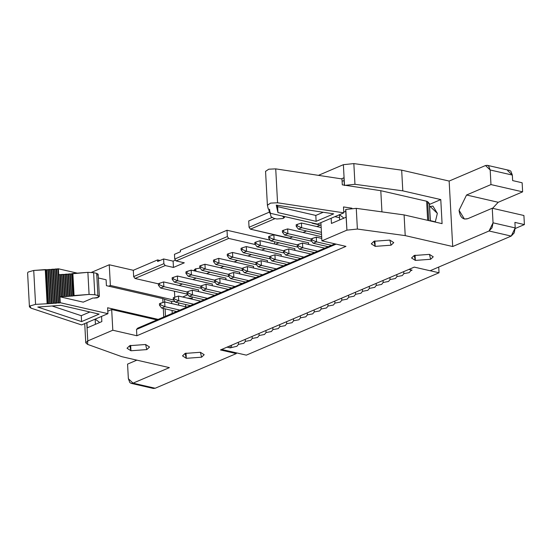 <?xml version="1.0" encoding="UTF-8"?>
<svg xmlns="http://www.w3.org/2000/svg" width="552" height="552" viewBox="0 0 552 552"><rect width="100%" height="100%" fill="white"/><g stroke="black" fill="none" stroke-linecap="round" stroke-linejoin="round"><path stroke-width="0.83" d="M145.597 344.503L129.727 345.669L127.022 348.243L130.948 350.762L130.651 345.31L130.948 350.762L146.818 349.595L149.53 347.022L145.597 344.503L146.818 349.595L130.948 350.762L129.727 345.669L145.597 344.503M108.682 286.191L110.379 285.467L109.255 264.767L91.494 272.357L109.255 264.767L110.379 285.467L108.682 286.191M87.768 340.922L112.801 330.227L111.676 309.52L107.799 311.183L111.676 309.52L112.801 330.227L136.861 335.754L136.516 329.447L137.696 328.157L136.516 329.447L136.861 335.754L112.801 330.227L87.768 340.922L86.781 322.706L87.768 340.922L87.582 344.379L85.767 342.827L87.768 340.922M101.561 316.393L101.844 321.595L87.195 327.853L86.912 322.658L87.195 327.853L101.844 321.595L101.561 316.393M188.025 294.72L182.657 297.017L188.025 294.72M173.804 300.046L110.379 285.467L173.804 300.046M163.62 258.957L157.651 261.503L157.561 259.93L133.315 270.294L133.653 276.6L163.875 263.683L163.62 258.957L173.114 261.137L175.495 260.116L173.114 261.137L173.452 267.444L184.306 262.807L176.074 260.917L174.722 259.047L174.466 254.313L180.435 251.767L180.352 250.187L180.435 251.767L174.466 254.313L174.722 259.047L227.348 236.553L227.01 230.246L180.352 250.187L227.01 230.246L270.287 240.189L227.01 230.246L227.348 236.553L174.722 259.047L176.074 260.917L184.306 262.807L173.452 267.444L173.114 261.137L163.62 258.957L163.875 263.683L133.653 276.6L133.315 270.294L109.255 264.767L133.315 270.294L157.561 259.93L157.651 261.503L163.62 258.957M156.954 319.925L111.676 309.52L156.954 319.925M174.784 297.217L174.46 291.214L174.784 297.217M158.362 283.838L135.005 278.47L133.653 276.6L135.005 278.47L165.227 265.553L163.875 263.683L165.227 265.553L173.452 267.444L165.227 265.553L135.005 278.47L158.362 283.838M121.909 356.709L87.582 344.379L121.909 356.709L169.388 367.625L121.909 356.709M186.3 358.317L186.01 353.066L186.3 358.317L201.583 357.192L204.185 354.715L200.404 352.286L185.12 353.411L182.512 355.888L186.3 358.317L185.12 353.411L200.404 352.286L201.583 357.192L186.3 358.317M131.203 383.357L129.872 382.626L128.361 378.707L127.567 364.113L128.361 378.707L133.039 383.157L131.203 383.357L153.359 388.449L155.195 388.249L236.304 353.584L220.476 349.947L236.304 353.584L236.263 352.832L236.304 353.584L155.195 388.249L151.793 387.469M136.855 360.146L127.567 364.113L136.855 360.146M133.039 383.157L169.388 367.625L133.039 383.157L155.195 388.249L133.039 383.157M192.262 299.225L192.137 296.948L192.262 299.225M212.354 285.722L212.251 283.845L212.354 285.722M198.575 291.615L198.472 289.731L198.575 291.615M206.586 273.675L210.001 272.212L206.586 273.675M160.018 260.489L157.561 259.93L160.018 260.489M200.155 268.079L195.339 268.914L194.035 270.149L194.739 270.949L195.339 268.914L200.155 268.079M195.919 271.225L195.787 268.741L195.919 271.225M507.661 170.623L512.339 175.074L490.183 169.981L490.969 184.575L522.627 191.848L498.214 202.28L522.627 191.848L490.969 184.575L466.557 195.008L498.214 202.28L492.598 208.311L498.214 202.28L466.557 195.008L459.064 210.319L464.398 219.04L467.841 218.668L492.253 208.235L523.91 215.508L524.4 224.581L514.906 222.394L515.202 227.914L514.906 222.394L524.4 224.581L523.91 215.508L492.253 208.235L493.046 222.822L515.202 227.914L511.207 236.083L514.174 232.923L515.202 227.914L493.046 222.822L492.018 227.831L489.044 230.991L511.207 236.083L430.098 270.749L414.269 267.113L220.476 349.947L414.269 267.113L430.098 270.749L511.207 236.083L489.044 230.991L452.695 246.523L405.216 235.614L357.385 229.052L346.918 230.149L321.892 240.851L345.945 246.378L136.861 335.754L345.945 246.378L321.892 240.851L320.905 222.635L321.892 240.851L346.918 230.149L357.385 229.052L405.216 235.614L452.695 246.523L449.149 181.063L485.498 165.531L449.149 181.063L401.67 170.154L449.149 181.063L452.695 246.523L489.044 230.991L493.046 222.822L492.253 208.235L467.841 218.668C462.893 220.013 459.968 217.233 459.064 210.319L466.557 195.008L490.969 184.575L490.183 169.981L485.498 165.531L487.34 165.331L488.672 166.062L490.183 169.981L512.339 175.074L510.828 171.154L509.496 170.423L487.34 165.331M389.843 240.099L391.064 245.198L375.194 246.364L373.973 241.265L389.843 240.099L373.973 241.265L371.261 243.839L375.194 246.364L391.064 245.198L393.769 242.625L389.843 240.099M429.456 254.375L430.636 259.281L415.352 260.406L414.172 255.5L429.456 254.375L414.172 255.5L411.571 257.977L415.352 260.406L430.636 259.281L433.244 256.804L429.456 254.375M336.127 244.122L136.516 329.447L336.127 244.122M334.94 243.853L137.696 328.157L334.94 243.853M196.222 278.104L192.807 279.567L196.222 278.104M182.443 283.997L179.027 285.453L182.443 283.997M320.243 225.092L316.827 226.555L320.243 225.092M306.463 230.984L303.048 232.44L306.463 230.984M292.684 236.87L289.269 238.333L250.401 229.149L249.049 227.279L248.71 220.966L269.341 212.147L248.71 220.966L249.049 227.279L271.798 217.557L249.049 227.279L250.401 229.149L289.655 238.167L292.684 236.87M278.905 242.763L275.489 244.225L278.905 242.763M265.126 248.655L261.71 250.111L265.126 248.655M251.346 254.541L247.931 256.004L251.346 254.541M237.56 260.434L234.145 261.896L237.56 260.434M223.781 266.326L220.365 267.782L223.781 266.326M225.74 278.077L226.134 279.836L225.74 278.077M308.423 242.735L308.816 244.495L308.423 242.735M294.637 248.628L295.03 250.38L294.637 248.628M281.161 254.548L281.251 256.273M267.382 260.44L267.472 262.165M253.299 266.299L253.692 268.051L253.299 266.299M239.52 272.184L239.913 273.944L239.52 272.184M255.293 244.536L228.7 238.423L176.074 260.917L228.7 238.423L227.348 236.553L228.7 238.423L255.293 244.536M283.956 237.112L284.342 236.946L283.956 237.112M318.345 175.391L343.378 164.689L353.839 163.592L401.67 170.154L402.794 190.854L440.779 199.582L442.076 223.643L404.092 214.907L405.216 235.614L404.092 214.907L442.076 223.643L440.779 199.582L429.484 204.412L440.779 199.582L402.794 190.854L401.67 170.154L353.839 163.592L343.378 164.689L318.345 175.391M512.339 175.074L512.642 180.594L512.339 175.074M274.648 244.032L274.523 241.755L274.648 244.032M341.412 178.848L343.951 177.758L344.365 185.451L343.951 177.758L341.412 178.848M344.496 185.396L343.378 164.689L344.496 185.396L354.964 184.299L353.839 163.592L354.964 184.299L402.794 190.854L354.964 184.299L344.496 185.396M429.601 206.6L430.042 206.393L437.356 213.355L435.266 222.077L437.356 213.355L432.913 206.082L429.601 206.6M356.268 208.352L404.092 214.907L356.268 208.352L357.385 229.052L356.268 208.352L345.8 209.45L356.268 208.352M334.898 216.653L339.528 217.723L334.898 216.653M345.669 209.505L346.918 230.149L345.8 209.45L346.09 217.191L331.441 223.457L331.159 218.254L331.441 223.457L346.09 217.191L345.669 209.505M522.627 191.848L522.137 182.781L512.642 180.594L522.137 182.781L522.627 191.848M524.4 224.581L515.216 228.507L524.4 224.581M275.096 218.592L250.401 229.149L275.096 218.592M374.898 240.913L375.194 246.364L374.898 240.913M415.069 255.155L415.352 260.406L415.069 255.155M430.367 220.662L435.411 221.821L430.367 220.662M342.095 181.166L344.11 180.67L342.095 181.166M106.412 285.674L162.757 298.625L171.582 301.53L174.963 301.53L171.582 301.53L162.757 298.625L106.412 285.674L106.094 279.76L98.359 277.98L106.094 279.76L106.412 285.674M186.983 298.011L192.22 298.453L186.983 298.011M192.503 294.892L207.469 298.335L192.503 294.892L189.253 296.286L204.219 299.722L189.253 296.286L192.503 294.892L192.248 290.159L192.503 294.892L188.17 293.05L192.503 294.892M214.583 295.292L192.248 290.159L214.583 295.292M178.724 300.785L193.69 304.221L178.724 300.785L175.467 302.179L190.433 305.615L175.467 302.179L178.724 300.785L178.468 296.051L178.724 300.785L174.391 298.942L178.724 300.785M200.804 301.185L178.468 296.051L200.804 301.185M201.439 288.365L174.384 282.141L201.439 288.365M187.659 294.25L160.604 288.034L187.659 294.25M328.24 246.716L313.274 243.273L328.24 246.716M321.05 225.278L312.19 223.243L321.05 225.278M314.461 252.602L299.494 249.166L314.461 252.602M321.547 234.448L298.404 229.128L321.547 234.448M300.674 258.495L285.715 255.052L300.674 258.495M311.68 241.238L284.625 235.021L311.68 241.238M275.186 259.55L290.152 262.993L275.186 259.55L271.929 260.944L286.895 264.387L271.929 260.944L269.762 258.177L269.68 256.597L246.544 251.298L269.68 256.618L270.763 256.135L270.853 257.708L275.186 259.55L274.93 254.824L275.186 259.55L270.853 257.708L269.762 258.177L271.929 260.944L275.186 259.55M297.259 259.951L274.93 254.824L297.259 259.951M297.901 247.13L270.846 240.913L297.901 247.13M273.116 270.273L258.15 266.837L273.116 270.273M284.121 253.023L257.066 246.799L284.121 253.023M259.337 276.166L244.37 272.722L259.337 276.166M247.627 271.336L262.593 274.772L247.627 271.336L244.37 272.722L242.204 269.956L242.121 268.375L243.204 267.913L243.287 269.493L247.627 271.336L247.372 266.602L247.627 271.336L243.287 269.493L242.204 269.956L244.37 272.722L247.627 271.336M269.7 271.736L247.372 266.602L269.7 271.736M270.342 258.909L243.287 252.692L270.342 258.909M281.196 256.259L281.106 254.569L246.289 246.571L246.544 251.298L243.287 252.692L241.12 249.925L241.038 248.345L242.121 247.882L242.204 249.463L246.544 251.298L246.289 246.571L281.161 254.582M233.848 277.221L248.814 280.664L233.848 277.221L230.591 278.615L245.557 282.051L230.591 278.615L228.424 275.848L228.342 274.268L229.425 273.806L229.508 275.379L233.848 277.221L233.593 272.488L233.848 277.221L229.508 275.379L228.424 275.848L230.591 278.615L233.848 277.221M255.921 277.621L233.593 272.488L255.921 277.621M232.765 257.191L255.9 262.51L232.765 257.191L229.508 258.584L256.563 264.801L229.508 258.584L227.341 255.811L227.251 254.237L228.342 253.775L228.424 255.348L232.765 257.191L232.502 252.457L232.765 257.191L228.424 255.348L227.341 255.811L229.508 258.584L232.765 257.191M267.416 262.152L267.327 260.461L232.502 252.457L267.382 260.475M220.069 283.114L235.035 286.55L220.069 283.114L216.812 284.508L231.778 287.944L216.812 284.508L214.645 281.734L214.562 280.161L215.646 279.698L215.728 281.272L220.069 283.114L219.806 278.38L220.069 283.114L215.728 281.272L214.645 281.734L216.812 284.508L220.069 283.114M242.142 283.514L219.806 278.38L242.142 283.514M242.783 270.694L215.728 264.47L242.783 270.694M206.289 289.007L221.248 292.443L206.289 289.007L203.032 290.393L217.999 293.837L203.032 290.393L206.289 289.007L206.027 284.273L206.289 289.007L201.949 287.164L206.289 289.007M228.362 289.407L206.027 284.273L228.362 289.407M218.723 258.35L253.603 266.368L218.723 258.35L218.978 263.083L215.728 264.47L213.562 261.703L213.472 260.123L218.723 258.35L213.472 260.123L213.562 261.703L215.728 264.47L218.978 263.083L242.121 268.403L218.978 263.083L214.645 261.241L213.562 261.703L214.645 261.241L214.562 259.661L214.645 261.241L218.978 263.083L218.723 258.35M260.068 240.679L294.94 248.697L260.068 240.679L260.323 245.412L257.066 246.799L254.9 244.032L254.817 242.459L260.068 240.679L254.817 242.459L254.9 244.032L257.066 246.799L260.323 245.412L283.459 250.732L260.323 245.412L255.983 243.57L254.9 244.032L255.983 243.57L255.9 241.99L255.983 243.57L260.323 245.412L260.068 240.679M273.847 234.786L308.72 242.804L273.847 234.786L274.102 239.52L270.846 240.913L268.679 238.14L268.596 236.566L273.847 234.786L268.596 236.566L268.679 238.14L270.846 240.913L274.102 239.52L297.245 244.84L274.102 239.52L269.769 237.677L268.679 238.14L269.769 237.677L269.68 236.104L269.769 237.677L274.102 239.52L273.847 234.786M287.627 228.901L321.664 236.725L287.627 228.901L287.882 233.627L284.625 235.021L282.458 232.254L282.376 230.674L287.627 228.901L282.376 230.674L282.458 232.254L284.625 235.021L287.882 233.627L311.024 238.947L287.882 233.627L283.549 231.792L282.458 232.254L283.549 231.792L283.459 230.212L283.549 231.792L287.882 233.627L287.627 228.901M301.406 223.008L321.167 227.548L301.406 223.008L301.661 227.741L298.404 229.128L296.245 226.361L296.155 224.788L301.406 223.008L296.155 224.788L296.245 226.361L298.404 229.128L301.661 227.741L321.43 232.282L301.661 227.741L297.328 225.899L296.245 226.361L297.328 225.899L297.238 224.319L297.328 225.899L301.661 227.741L301.406 223.008M320.933 223.112L320.195 222.939L320.933 223.112M312.708 223.022L311.859 222.829L312.708 223.022M163.606 281.913L198.478 289.924L163.606 281.913L163.861 286.64L160.604 288.034L158.438 285.267L158.355 283.687L163.606 281.913L158.355 283.687L158.438 285.267L160.604 288.034L163.861 286.64L187.004 291.96L163.861 286.64L159.521 284.797L158.438 285.267L159.521 284.797L159.438 283.224L159.521 284.797L163.861 286.64L163.606 281.913M177.385 276.021L212.258 284.038L177.385 276.021L177.64 280.754L174.384 282.141L172.217 279.374L172.134 277.794L177.385 276.021L172.134 277.794L172.217 279.374L174.384 282.141L177.64 280.754L200.783 286.067L177.64 280.754L173.307 278.912L172.217 279.374L173.307 278.912L173.218 277.332L173.307 278.912L177.64 280.754L177.385 276.021M83.235 302.151L93.053 297.956L83.235 302.151L59.92 296.79L60.237 302.71L107.93 313.667L107.612 307.754L158.217 319.387L107.612 307.754L107.93 313.667L60.237 302.71L58.402 268.796L58.712 274.717L67.04 274.261M163.758 317.02L163.288 308.437L163.758 317.02M162.971 302.482L162.757 298.625L162.971 302.482M77.301 273.137L58.402 268.796L77.301 273.137M165.496 316.275L165.096 308.851L165.496 316.275M164.724 301.951L164.586 299.398L164.724 301.951M172.224 313.398L172.065 310.452L172.224 313.398M171.693 303.552L171.582 301.53L171.693 303.552M178.669 305.159L178.551 302.882L178.669 305.159M185.741 306.781L185.624 304.511L185.741 306.781M190.902 298.908L190.861 298.094L190.902 298.908M191.606 299.074L191.558 298.252L191.606 299.074M81.572 324.935L31.029 308.154L81.572 324.935L107.93 313.667L81.572 324.935M438.723 267.065L439.026 272.771L246.323 355.143L221.635 349.464L246.323 355.143L439.026 272.771L438.723 267.065M192.248 290.159L188.087 291.477L188.17 293.05L187.087 293.519L189.253 296.286L187.087 293.519L188.17 293.05L188.087 291.477L192.248 290.159M178.468 296.051L174.301 297.362L174.391 298.942L173.307 299.405L175.467 302.179L173.307 299.405L174.391 298.942L174.301 297.362L178.468 296.051M331.49 245.323L316.531 241.879L313.274 243.273L311.107 240.506L311.024 238.926L316.268 237.153L321.761 238.409L316.268 237.153L316.531 241.879L331.49 245.323M317.71 251.215L302.744 247.772L299.494 249.166L297.328 246.392L297.238 244.819L302.489 243.039L324.824 248.172L302.489 243.039L302.744 247.772L317.71 251.215M303.931 257.101L288.965 253.665L285.715 255.052L283.549 252.285L283.459 250.705L288.71 248.931L311.045 254.065L288.71 248.931L288.965 253.665L303.931 257.101M274.93 254.824L270.763 256.135L274.93 254.824M276.373 268.886L261.406 265.443L258.15 266.837L255.983 264.063L255.9 262.49L261.151 260.71L283.48 265.843L261.151 260.71L261.406 265.443L276.373 268.886M247.372 266.602L243.204 267.913L247.372 266.602M246.289 246.571L242.121 247.882L246.289 246.571M233.593 272.488L229.425 273.806L233.593 272.488M232.502 252.457L228.342 253.775L232.502 252.457M219.806 278.38L215.646 279.698L219.806 278.38M206.027 284.273L201.866 285.584L201.949 287.164L200.866 287.627L203.032 290.393L200.866 287.627L201.949 287.164L201.866 285.584L206.027 284.273M200.776 286.046L201.866 285.584L200.776 286.046L200.866 287.627L200.776 286.046M246.544 251.298L242.204 249.463L241.12 249.925L243.287 252.692L246.544 251.298M173.218 297.832L174.301 297.362L173.218 297.832L173.307 299.405L173.218 297.832M186.997 291.939L188.087 291.477L186.997 291.939L187.087 293.519L186.997 291.939M430.381 220.952L429.449 203.764L430.263 220.924L429.318 203.495L427.669 201.701L428.69 220.558L427.669 201.701L426.634 201.232L427.669 220.324L426.634 201.232L380.797 190.695L381.943 211.871L380.797 190.695L342.295 184.844L380.797 190.695L426.634 201.232L427.669 201.701L429.352 204.054M28.104 272.06L33.727 270.459L53.42 269.335M54.731 303.131L52.895 269.217L54.731 303.131L53.558 303.22L55.262 303.248L53.427 269.335L58.402 268.796L57.925 269.003L59.761 302.91L60.237 302.71L54.738 303.131M99.36 296.403L98.152 274.24L96.703 273.385L97.904 295.465L96.703 273.385L93.612 272.674L94.813 294.754L93.612 272.674L87.878 272.35L89.079 294.43L87.878 272.35L72.871 273.468L74.065 295.555L89.079 294.43L94.813 294.754L97.904 295.465L99.36 296.403L97.214 297.838L93.688 298.101L98.353 297.355L97.904 295.465L94.813 294.754L89.079 294.43L68.234 296.341L67.04 274.254L87.878 272.35L93.612 272.674L96.703 273.385L97.159 275.269M59.595 274.599L58.712 274.717L59.92 296.803M64.908 296.59L68.234 296.341L64.915 296.59L63.715 274.503L63.19 274.385L59.864 274.634L61.065 296.721L59.906 296.797L61.065 296.721L59.864 274.634M64.384 296.472L61.065 296.721L61.589 296.838L60.389 274.758L61.589 296.838L62.762 296.748L61.569 274.668L62.762 296.748L63.211 296.555L62.017 274.475L63.211 296.555L64.384 296.472L63.19 274.385L64.384 296.472M53.109 303.414L53.558 303.22L51.722 269.307L51.274 269.5L53.109 303.414L51.274 269.5L50.101 269.583L51.936 303.496L50.101 269.583L49.576 269.466L51.412 303.379L49.576 269.466L48.397 269.555L50.232 303.469L48.397 269.555L47.948 269.749L49.79 303.662L47.948 269.749L46.775 269.831L48.61 303.745L46.775 269.831L45.878 269.631L47.714 303.545L45.878 269.631L45.271 269.597L47.106 303.51L45.271 269.597L33.727 270.459L35.569 304.373L53.109 303.414L35.569 304.373L29.939 305.974L31.029 308.154L29.435 306.864L29.939 305.974L35.569 304.373L33.727 270.459L28.104 272.06L27.6 272.95L29.435 306.864M53.427 269.335L55.262 303.248L56.435 303.165L54.6 269.252L52.895 269.217L51.722 269.307L53.558 303.22L53.109 303.407M81.586 321.602L37.777 307.057L60.927 305.325L99.125 314.109L81.586 321.602L81.261 315.689L52.054 305.987L81.261 315.689L81.586 321.602L99.125 314.109L60.927 305.325L37.777 307.057L81.586 321.602M99.07 322.016L95.179 319.118L95.399 324.348M430.146 270.728L439.026 272.771L430.146 270.728M414.338 267.092L408.915 269.41L412.082 270.142L410.722 270.721L409.184 272.633L403.829 273.668L402.291 275.579L396.943 276.614L395.404 278.525L390.05 279.553L388.511 281.465L383.164 282.5L381.625 284.411L376.271 285.446L374.732 287.357L369.385 288.392L367.846 290.304L362.491 291.339L360.953 293.25L355.598 294.285L354.06 296.189L348.712 297.224L347.173 299.136L341.819 300.171L340.28 302.082L334.933 303.117L333.394 305.028L328.04 306.063L326.501 307.975L321.154 309.01L319.615 310.921L314.26 311.956L312.722 313.86L307.367 314.895L305.836 316.807L300.481 317.842L298.942 319.753L293.588 320.788L292.049 322.699L286.702 323.734L285.163 325.645L279.809 326.68L278.27 328.592L272.923 329.62L271.384 331.531L266.029 332.566L264.491 334.477L259.143 335.512L257.605 337.424L252.25 338.459L250.712 340.37L245.357 341.405L243.818 343.316L238.471 344.351L236.932 346.263L230.225 347.87L227.058 347.146L221.635 349.464L227.058 347.132L230.225 347.87L236.932 346.263L238.471 344.351L243.818 343.316L245.357 341.405L250.712 340.37L252.25 338.459L257.605 337.424L259.143 335.512L264.491 334.477L266.029 332.566L271.384 331.531L272.923 329.62L278.27 328.592L279.809 326.68L285.163 325.645L286.702 323.734L292.049 322.699L293.588 320.788L298.942 319.753L300.481 317.842L305.836 316.807L307.367 314.895L312.722 313.86L314.26 311.956L319.615 310.921L321.154 309.01L326.501 307.975L328.04 306.063L333.394 305.028L334.933 303.117L340.28 302.082L341.819 300.171L347.173 299.136L348.712 297.224L354.06 296.189L355.598 294.285L360.953 293.25L362.491 291.339L367.846 290.304L369.385 288.392L374.732 287.357L376.271 285.446L381.625 284.411L383.164 282.5L388.511 281.465L390.05 279.553L395.404 278.525L396.943 276.614L402.291 275.579L403.829 273.668L409.184 272.633L410.722 270.721L412.082 270.142L408.915 269.41L414.338 267.092M191.165 270.128L226.044 278.146L191.165 270.128L191.42 274.861L214.562 280.181L214.645 281.734L215.728 281.272L215.646 279.698L214.562 280.161L191.42 274.861L188.163 276.255L215.218 282.472L188.163 276.255L185.996 273.481L185.914 271.908L191.165 270.128L186.997 271.446L187.087 273.019L191.42 274.861L191.165 270.128M161.688 308.064L176.654 311.507L161.688 308.064L164.945 306.677L161.688 308.064L159.521 305.297L161.688 308.064M179.911 310.114L164.945 306.677L179.911 310.114M311.107 240.506L313.274 243.273L316.531 241.879L312.19 240.044L311.107 240.506L312.19 240.044L312.108 238.464L311.024 238.926L311.107 240.506M297.328 246.392L299.494 249.166L302.744 247.772L298.411 245.93L297.328 246.392L298.411 245.93L298.328 244.357L297.238 244.819L297.328 246.392M283.549 252.285L285.715 255.052L288.965 253.665L284.632 251.822L283.549 252.285L284.632 251.822L284.549 250.242L283.459 250.705L283.549 252.285M270.853 257.708L270.763 256.135L269.68 256.597L269.762 258.177L270.853 257.708M255.983 264.063L258.15 266.837L261.406 265.443L257.073 263.601L255.983 264.063L257.073 263.601L256.984 262.027L255.9 262.49L255.983 264.063M243.287 269.493L243.204 267.913L242.121 268.375L242.204 269.956L243.287 269.493M241.038 248.345L241.12 249.925L242.204 249.463L242.121 247.882L241.038 248.345M229.508 275.379L229.425 273.806L228.342 274.268L228.424 275.848L229.508 275.379M227.251 254.237L227.341 255.811L228.424 255.348L228.342 253.775L227.251 254.237M204.944 264.242L239.823 272.253L204.944 264.242L205.199 268.969L228.342 274.289L205.199 268.969L201.949 270.363L228.997 276.58L201.949 270.363L199.783 267.596L199.693 266.016L204.944 264.242L200.776 265.553L200.866 267.133L205.199 268.969L204.944 264.242M343.365 218.606L343.316 217.619L339.425 214.721L339.646 219.944M345.773 211.423L343.765 211.927L345.773 211.423M277.559 202.777L343.813 212.844L343.496 206.931L351.914 208.207L343.496 206.931L343.813 212.844L277.559 202.777L270.597 203.108L267.403 205.275L268.251 208.98L269.714 209.532L269.065 209.932L269.997 211.878L269.348 212.272L270.445 212.741L269.762 213.148L269.721 212.465L269.762 213.148L317.455 224.112L269.762 213.148L270.225 212.582L269.631 212.444L269.914 211.499L269.39 211.375L269.673 210.429L269.065 209.932L269.431 209.36L268.251 208.98L267.389 205.158L270.597 203.108L277.559 202.777L275.724 168.871L277.559 202.777M342.295 184.844L341.978 178.931L275.724 168.871L341.978 178.931L342.295 184.844M56.746 269.086L56.221 268.969L58.057 302.882L58.581 303L56.746 269.086L58.581 303L59.761 302.91L57.925 269.003L56.746 269.086M55.048 269.059L54.6 269.252L56.435 303.165L56.884 302.972L55.048 269.059L56.884 302.972L58.057 302.882L56.221 268.969L55.048 269.059M67.04 274.254L68.234 296.341L69.414 296.251L68.213 274.171L66.516 274.137L67.71 296.224L66.516 274.137L65.336 274.227L66.537 296.307L65.336 274.227L64.894 274.42L66.088 296.5L64.894 274.42L63.715 274.503L64.915 296.59M68.662 273.978L68.213 274.171L69.414 296.251L69.856 296.058L68.662 273.978L69.856 296.058L71.035 295.969L69.835 273.889L68.662 273.978M70.366 274.006L69.835 273.889L71.035 295.969L71.56 296.093L70.366 274.006L71.56 296.093L72.733 296.003L71.539 273.923L70.366 274.006M72.305 273.592L71.539 273.923L72.733 296.003L73.499 295.672L72.305 273.592L73.499 295.672L74.065 295.555L72.871 273.468L72.305 273.592M89.914 311.99L81.261 315.689L89.914 311.99M410.674 269.818L410.722 270.721M403.719 271.618L403.829 273.668L403.719 271.618M396.833 274.565L396.943 276.614L396.833 274.565M389.94 277.511L390.05 279.553L389.94 277.511M383.053 280.457L383.164 282.5L383.053 280.457M376.16 283.404L376.271 285.446L376.16 283.404M369.274 286.343L369.385 288.392L369.274 286.343M362.381 289.289L362.491 291.339L362.381 289.289M355.488 292.236L355.598 294.285L355.488 292.236M348.602 295.182L348.712 297.224L348.602 295.182M341.709 298.128L341.819 300.171L341.709 298.128M334.822 301.075L334.933 303.117L334.822 301.075M327.929 304.014L328.04 306.063L327.929 304.014M321.043 306.96L321.154 309.01L321.043 306.96M314.15 309.907L314.26 311.956L314.15 309.907M307.257 312.853L307.367 314.895L307.257 312.853M300.371 315.799L300.481 317.842L300.371 315.799M293.478 318.745L293.588 320.788L293.478 318.745M286.591 321.685L286.702 323.734L286.591 321.685M279.698 324.631L279.809 326.68L279.698 324.631M272.812 327.577L272.923 329.62L272.812 327.577M265.919 330.524L266.029 332.566L265.919 330.524M259.026 333.47L259.143 335.512L259.026 333.47M252.14 336.409L252.25 338.459L252.14 336.409M245.247 339.356L245.357 341.405L245.247 339.356M238.36 342.302L238.471 344.351L238.36 342.302M231.467 345.248L231.578 347.291L231.467 345.248M230.115 345.828L230.225 347.87L230.115 345.828M187.018 307.078L164.689 301.944L164.945 306.677L160.611 304.835L159.521 305.297L159.438 303.717L159.521 305.297L160.611 304.835L164.945 306.677L164.689 301.944L187.018 307.078M316.268 237.153L312.108 238.464L312.19 240.044L316.531 241.879L316.268 237.153M302.489 243.039L298.328 244.357L298.411 245.93L302.744 247.772L302.489 243.039M288.71 248.931L284.549 250.242L284.632 251.822L288.965 253.665L288.71 248.931M261.151 260.71L256.984 262.027L257.073 263.601L261.406 265.443L261.151 260.71M317.455 224.112L343.813 212.844L317.455 224.112M316.13 221.345L277.939 212.568L276.248 205.123L333.677 213.852L316.13 221.345L315.813 215.432L277.621 206.655L277.939 212.568L316.13 221.345L333.677 213.852L276.248 205.123L277.939 212.568L277.311 205.289L277.621 206.655L315.813 215.432L316.13 221.345M265.567 171.361L268.762 169.195L275.724 168.871L268.762 169.195L265.567 171.361M270.245 213.258L271.018 216.66L273.737 218.275L276.828 218.985L282.707 218.557L283.845 218.068L283.576 216.936L282.941 216.791L283.873 216.391L282.941 216.791L284.446 217.495L282.707 218.557L276.828 218.985L273.737 218.275L271.018 216.66L270.245 213.258M185.914 271.908L185.996 273.481L187.087 273.019L186.997 271.446L185.914 271.908M164.689 301.944L160.522 303.255L160.611 304.835L160.522 303.255L159.438 303.717L164.689 301.944M199.693 266.016L199.783 267.596L200.866 267.133L200.776 265.553L199.693 266.016M270.245 212.941L270.156 212.568M269.514 209.739L269.431 209.36M269.024 209.27L269.065 209.932L269.024 209.27M269.148 210.305L269.065 209.932M269.755 210.809L269.673 210.429M269.272 210.34L269.307 211.002L269.272 210.34M269.39 211.375L269.307 211.002M269.997 211.878L269.914 211.499M269.514 211.402L269.548 212.065L269.514 211.402M269.631 212.444L269.548 212.065M323.23 212.265L315.813 215.432L323.23 212.265M283.549 216.529L283.576 216.936L283.549 216.529M191.42 274.861L187.087 273.019L185.996 273.481L188.163 276.255L191.42 274.861M205.199 268.969L200.866 267.133L199.783 267.596L201.949 270.363L205.199 268.969M84.725 323.589L85.767 342.827M265.553 171.244L267.389 205.158M268.858 210.119L268.81 209.215M269.1 211.188L269.052 210.284M269.348 212.258L269.293 211.347M284.446 217.495L284.397 216.515"/></g></svg>
